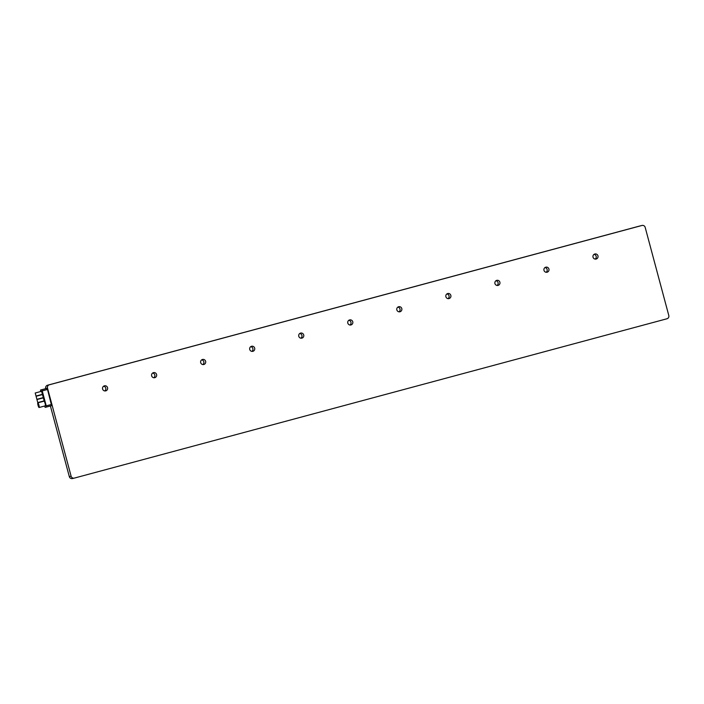 <?xml version="1.0" encoding="UTF-8"?>
<svg xmlns="http://www.w3.org/2000/svg" width="704" height="704" viewBox="0 0 704 704"><rect width="100%" height="100%" fill="white"/><g stroke="black" fill="none" stroke-linecap="round" stroke-linejoin="round"><path stroke-width="1.06" d="M645.181 227.366A2.666 2.622 76.4 0 0 641.96 225.474L49.333 384.789A2.666 2.622 76.4 0 0 47.494 388.045L71.113 476.203A2.666 2.622 76.4 0 0 74.334 478.095L666.961 318.771A2.666 2.622 76.4 0 0 668.8 315.524L645.181 227.366M102.608 389.022A2.605 2.561 -103.6 0 1 104.465 385.827A2.605 2.561 -103.6 0 1 107.554 387.693A2.605 2.561 -103.6 0 1 105.697 390.887A2.605 2.561 -103.6 0 1 102.608 389.022M151.65 375.83A2.605 2.561 -103.6 0 1 153.507 372.645A2.605 2.561 -103.6 0 1 156.596 374.502A2.605 2.561 -103.6 0 1 154.73 377.696A2.605 2.561 -103.6 0 1 151.65 375.83M200.693 362.648A2.605 2.561 -103.6 0 1 202.55 359.454A2.605 2.561 -103.6 0 1 205.63 361.319A2.605 2.561 -103.6 0 1 203.773 364.514A2.605 2.561 -103.6 0 1 200.693 362.648M249.735 349.466A2.605 2.561 -103.6 0 1 251.592 346.271A2.605 2.561 -103.6 0 1 254.672 348.137A2.605 2.561 -103.6 0 1 252.815 351.331A2.605 2.561 -103.6 0 1 249.735 349.466M298.778 336.283A2.605 2.561 -103.6 0 1 300.634 333.089A2.605 2.561 -103.6 0 1 303.714 334.954A2.605 2.561 -103.6 0 1 301.858 338.149A2.605 2.561 -103.6 0 1 298.778 336.283M347.811 323.101A2.605 2.561 -103.6 0 1 349.677 319.906A2.605 2.561 -103.6 0 1 352.757 321.772A2.605 2.561 -103.6 0 1 350.9 324.966A2.605 2.561 -103.6 0 1 347.811 323.101M396.854 309.918A2.605 2.561 -103.6 0 1 398.71 306.724A2.605 2.561 -103.6 0 1 401.799 308.59A2.605 2.561 -103.6 0 1 399.942 311.775A2.605 2.561 -103.6 0 1 396.854 309.918M445.896 296.727A2.605 2.561 -103.6 0 1 447.753 293.533A2.605 2.561 -103.6 0 1 450.842 295.398A2.605 2.561 -103.6 0 1 448.985 298.593A2.605 2.561 -103.6 0 1 445.896 296.727M494.938 283.545A2.605 2.561 -103.6 0 1 496.795 280.35A2.605 2.561 -103.6 0 1 499.884 282.216A2.605 2.561 -103.6 0 1 498.018 285.41A2.605 2.561 -103.6 0 1 494.938 283.545M543.981 270.362A2.605 2.561 -103.6 0 1 545.838 267.168A2.605 2.561 -103.6 0 1 548.918 269.034A2.605 2.561 -103.6 0 1 547.061 272.228A2.605 2.561 -103.6 0 1 543.981 270.362M593.023 257.18A2.605 2.561 -103.6 0 1 594.88 253.986A2.605 2.561 -103.6 0 1 597.96 255.851A2.605 2.561 -103.6 0 1 596.103 259.046A2.605 2.561 -103.6 0 1 593.023 257.18M51.621 405.654L46.332 407.079L51.621 405.654L47.511 389.47L46.983 388.353L45.69 388.476A2.666 2.622 -103.6 0 1 47.529 385.229L640.156 225.905A2.666 2.622 -103.6 0 1 640.288 225.878M72.53 478.526A2.666 2.622 -103.6 0 1 69.318 476.634L50.389 405.988M40.832 391.494L40.471 390.069L45.76 388.652L40.471 390.069L41.694 389.77L42.222 390.887L46.235 405.856L46.332 407.079L45.109 407.37L44.722 405.988M152.654 373.032A2.605 2.561 -103.6 0 1 153.789 377.749M201.687 359.85A2.605 2.561 -103.6 0 1 202.831 364.558M250.73 346.658A2.605 2.561 -103.6 0 1 251.874 351.375M299.772 333.476A2.605 2.561 -103.6 0 1 300.916 338.193M348.814 320.294A2.605 2.561 -103.6 0 1 349.958 325.01M397.857 307.111A2.605 2.561 -103.6 0 1 399.001 311.828M446.899 293.929A2.605 2.561 -103.6 0 1 448.043 298.646M495.942 280.746A2.605 2.561 -103.6 0 1 497.077 285.454M544.975 267.555A2.605 2.561 -103.6 0 1 546.119 272.272M594.018 254.373A2.605 2.561 -103.6 0 1 595.162 259.09M103.611 386.214A2.605 2.561 -103.6 0 1 104.755 390.931M36.018 396.044L42.222 394.381L42.09 392.788L41.404 391.336L35.2 393.008L36.018 396.044L35.2 393.008M36.898 399.318L43.102 397.654L42.97 396.062L42.284 394.61L36.08 396.282L36.898 399.318L36.08 396.282M37.77 402.591L43.982 400.928L43.85 399.335L43.164 397.883L36.951 399.555L37.77 402.591L36.951 399.555M39.09 407.502L45.294 405.838A2.42 0.44 -105 0 0 45.091 403.392A2.42 0.44 -105 0 0 44.035 401.157L37.831 402.829A2.42 0.44 -105 0 0 38.034 405.266A2.42 0.44 -105 0 0 39.09 407.502A2.42 0.44 -105 0 0 38.887 405.064A2.42 0.44 -105 0 0 37.831 402.829M640.156 225.905L641.96 225.474M47.529 385.229L49.333 384.789M45.69 388.476L47.494 388.045M69.318 476.634L71.113 476.203M46.983 388.353L41.694 389.77M47.511 389.47L42.222 390.887M51.524 404.439L46.235 405.856M640.218 225.896L642.022 225.456M72.468 478.544L74.272 478.104"/></g></svg>
